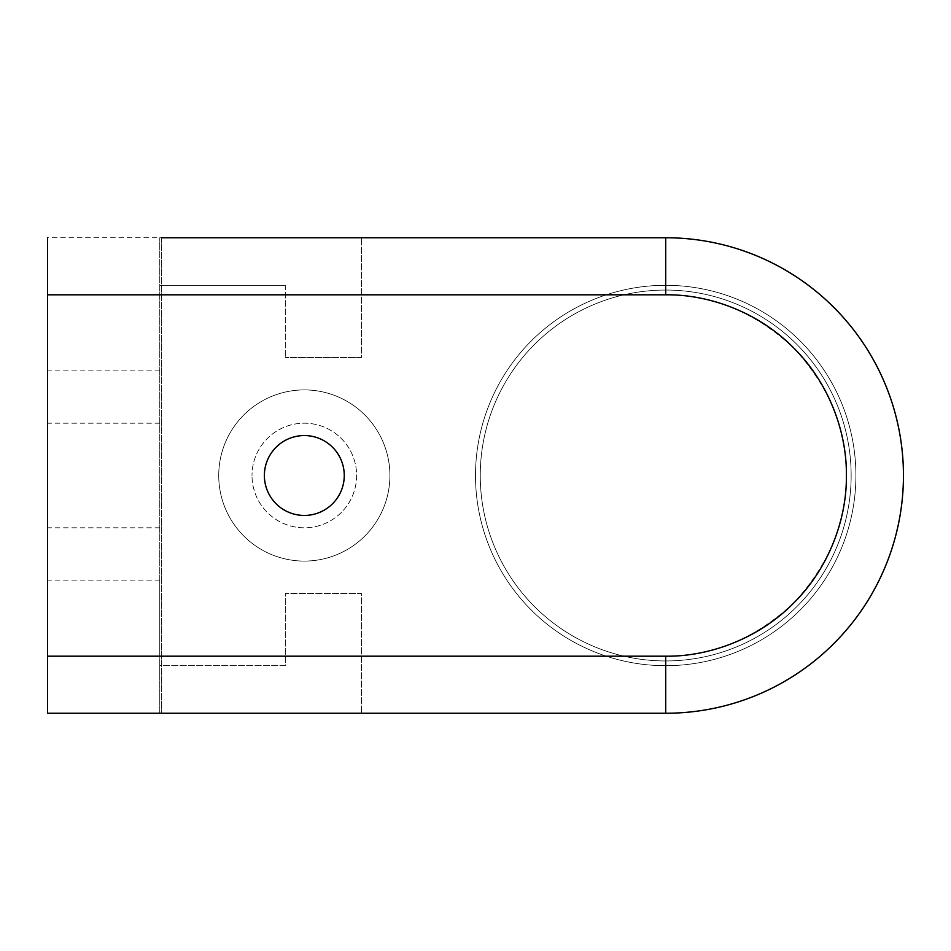 <?xml version="1.0" encoding="UTF-8"?>
<svg xmlns="http://www.w3.org/2000/svg" width="951" height="951" viewBox="0 0 951 951"><rect width="100%" height="100%" fill="white"/><g stroke="black" fill="none" stroke-linecap="round" stroke-linejoin="round"><path stroke-width="0.71" stroke-dasharray="4.75 3.57" d="M665.7 290.055A185.445 185.445 0 0 1 851.145 475.5A185.445 185.445 0 0 1 665.7 660.945A185.445 185.445 0 0 1 480.255 475.5A185.445 185.445 0 0 1 665.7 290.055A185.445 185.445 0 0 1 851.145 475.5A185.445 185.445 0 0 1 665.7 660.945A185.445 185.445 0 0 1 480.255 475.5A185.445 185.445 0 0 1 665.7 290.055A185.445 185.445 0 0 0 480.255 475.5A185.445 185.445 0 0 0 665.7 660.945A185.445 185.445 0 0 0 851.145 475.5A185.445 185.445 0 0 0 665.7 290.055A185.445 185.445 0 0 0 480.255 475.5A185.445 185.445 0 0 0 665.7 660.945A185.445 185.445 0 0 0 851.145 475.5A185.445 185.445 0 0 0 665.7 290.055M665.7 294.81L47.55 294.81L47.55 370.89L47.55 237.75L665.7 237.75L161.67 237.75L161.67 713.25L161.67 237.75L665.7 237.75A237.75 237.75 0 0 1 903.45 475.5A237.75 237.75 0 0 1 665.7 713.25L47.55 713.25L47.55 618.15L47.55 656.19L665.7 656.19C711.812 656.808 754.405 639.167 793.467 603.267C829.367 564.205 847.008 521.612 846.39 475.5C847.008 429.388 829.367 386.795 793.467 347.733C754.405 311.833 711.812 294.192 665.7 294.81L665.7 237.75A237.75 237.75 0 0 1 903.45 475.5A237.75 237.75 0 0 1 665.7 713.25L47.55 713.25L47.55 237.75L47.55 713.25M389.91 475.5A85.59 85.59 0 0 1 304.32 561.09A85.59 85.59 0 0 1 218.73 475.5A85.59 85.59 0 0 1 304.32 389.91A85.59 85.59 0 0 1 389.91 475.5A85.59 85.59 0 0 1 304.32 561.09A85.59 85.59 0 0 1 218.73 475.5A85.59 85.59 0 0 1 304.32 389.91A85.59 85.59 0 0 1 389.91 475.5M356.625 475.5A52.305 52.305 0 0 1 304.32 527.805A52.305 52.305 0 0 1 252.015 475.5A52.305 52.305 0 0 0 304.32 527.805A52.305 52.305 0 0 0 356.625 475.5A52.305 52.305 0 0 0 304.32 423.195A52.305 52.305 0 0 0 252.015 475.5A52.305 52.305 0 0 1 304.32 423.195A52.305 52.305 0 0 1 356.625 475.5M855.9 475.5A190.2 190.2 0 0 1 665.7 665.7A190.2 190.2 0 0 1 475.5 475.5A190.2 190.2 0 0 0 665.7 665.7A190.2 190.2 0 0 0 855.9 475.5A190.2 190.2 0 0 0 665.7 285.3A190.2 190.2 0 0 0 475.5 475.5A190.2 190.2 0 0 1 665.7 285.3A190.2 190.2 0 0 1 855.9 475.5A190.2 190.2 0 0 1 665.7 665.7A190.2 190.2 0 0 1 475.5 475.5A190.2 190.2 0 0 1 665.7 285.3A190.2 190.2 0 0 1 855.9 475.5A190.2 190.2 0 0 1 665.7 665.7A190.2 190.2 0 0 1 475.5 475.5A190.2 190.2 0 0 1 665.7 285.3A190.2 190.2 0 0 1 855.9 475.5M159.768 294.81L159.768 370.89L159.768 294.81L47.55 294.81L47.55 656.19L159.768 656.19L159.768 618.15L159.768 656.19M161.67 713.25L665.7 713.25A237.75 237.75 0 0 0 903.45 475.5A237.75 237.75 0 0 0 665.7 237.75M264.378 475.5A39.942 39.942 0 0 0 304.32 515.442A39.942 39.942 0 0 0 344.262 475.5A39.942 39.942 0 0 0 304.32 435.558A39.942 39.942 0 0 0 264.378 475.5M47.55 475.5L47.55 527.805L47.55 475.5M159.768 475.5L159.768 527.805L159.768 475.5M47.55 618.15L47.55 580.11L47.55 618.15M159.768 713.25L159.768 237.75L159.768 665.7L285.3 665.7L285.3 593.424L361.38 593.424L361.38 713.25L361.38 593.424L285.3 593.424L285.3 665.7L159.768 665.7L159.768 713.25M159.768 618.15L159.768 580.11L159.768 618.15M285.3 285.3L159.768 285.3L285.3 285.3L285.3 357.576L285.3 285.3M361.38 357.576L285.3 357.576L361.38 357.576L361.38 237.75L361.38 357.576M665.7 713.25L665.7 656.19M159.768 527.805L47.55 527.805M159.768 370.89L47.55 370.89M159.768 580.11L47.55 580.11M159.768 423.195L47.55 423.195"/><path stroke-width="1.43" d="M47.55 237.75L47.55 713.25L665.7 713.25A237.75 237.75 0 0 0 903.45 475.5A237.75 237.75 0 0 0 665.7 237.75L161.67 237.75M344.262 475.5A39.942 39.942 0 0 1 304.32 515.442A39.942 39.942 0 0 1 264.378 475.5A39.942 39.942 0 0 1 304.32 435.558A39.942 39.942 0 0 1 344.262 475.5M47.55 656.19L665.7 656.19C708.519 656.725 758.078 639.143 793.467 603.267C829.331 567.878 846.925 518.331 846.39 475.5C846.925 432.681 829.343 383.122 793.467 347.733C758.078 311.869 708.531 294.275 665.7 294.81L665.7 237.75M665.7 294.81L47.55 294.81M665.7 713.25L665.7 656.19"/></g></svg>
